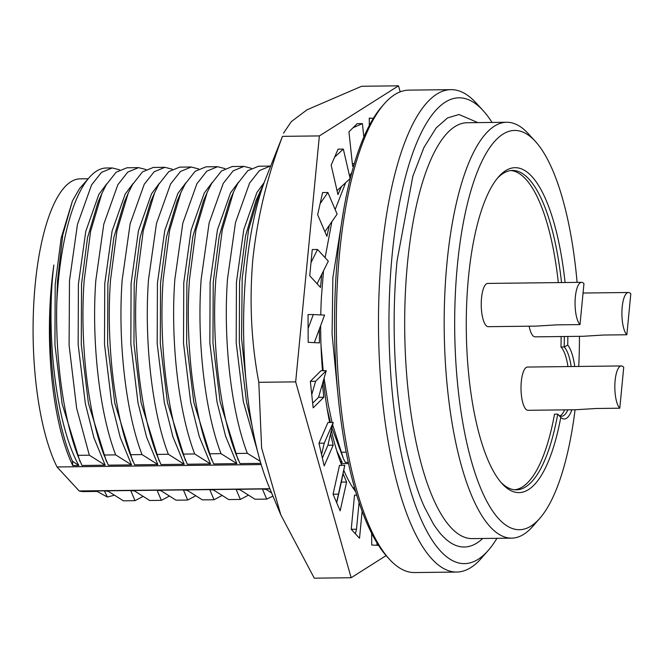 <?xml version="1.0" encoding="UTF-8"?>
<svg xmlns="http://www.w3.org/2000/svg" width="664" height="664" viewBox="0 0 664 664"><rect width="100%" height="100%" fill="white"/><g stroke="black" fill="none" stroke-linecap="round" stroke-linejoin="round"><path stroke-width="1" d="M280.831 514.89L269.044 486.778A194.087 60.623 -90.7 0 1 246.211 269.783A194.087 60.623 -90.7 0 1 265.434 179.313L282.482 136.352C267.177 176.74 257.292 217.8 252.818 259.541C249.257 301.348 251.249 342.267 258.802 382.306L261.624 448.017L280.831 514.89L314.271 578.17L351.14 577.738L295.671 381.875L319.359 135.921L398.508 85.83L400.209 91.848M398.508 85.83L361.631 86.262L307 109.817L291.28 121.653L283.503 133.19M369.267 118.258L373.367 118.325L369.267 118.109L369.308 125.504M334.623 157.144L343.346 149.109L338.076 149.168L331.162 165.112L337.951 194.602L341.404 186.625L337.038 190.651M311.001 262.67L317.525 249.49L312.263 249.548L309.731 275.784L320.513 287.454L321.774 274.34L317.101 283.76M311.756 394.59L315.607 381.285L326.256 370.678L320.986 370.736L310.337 381.343L313.167 407.845L323.816 397.238L322.405 383.991L318.554 397.296L323.816 397.238M336.606 502.524L344.774 465.315L339.503 465.381L333.054 494.207L340.159 510.848L346.608 482.022L343.056 473.698L341.337 482.081L346.608 482.022M371.649 533.416L371.724 545.028L378.472 545.36M351.854 172.449L349.521 175.927M345.645 182.725L335.162 209.55M331.859 221.676L325.111 257.698M323.509 270.837L321.409 297.314A173.296 54.124 89.3 0 0 320.778 314.919M320.662 325.567A173.296 54.124 89.3 0 0 322.496 370.719M323.401 380.547A173.296 54.124 89.3 0 0 329.668 422.478M331.361 430.405A173.296 54.124 89.3 0 0 341.761 465.356M343.761 470.27A173.296 54.124 89.3 0 0 355.605 491.609M386.116 555.61L351.14 577.738M356.668 495.153L354.518 495.178L351.231 529.283L359.523 538.255L362.112 511.346M321.575 454.566L324.231 443.17L333.22 422.437L327.95 422.495L318.961 443.228L324.181 465.912L333.179 445.179L330.564 433.841L327.908 445.245L333.179 445.179M308.113 328.464L313.3 314.545L308.03 314.603L308.187 342.325L319.45 342.89L319.376 329.029L314.304 342.632M320.131 203.632L327.883 192.485L322.613 192.543L317.649 214.721L326.887 236.359L329.369 225.27L324.895 231.703M353.041 127.745L362.403 123.604L357.141 123.67L348.949 131.829L352.625 166.274L353.97 164.938M341.404 186.625L350.135 178.591L343.346 149.109M321.774 274.34L328.306 261.159L317.525 249.49M310.337 381.343L315.607 381.285M326.256 370.678L322.405 383.991M318.554 397.296L312.669 403.156M333.054 494.207L338.316 494.14M344.774 465.315L343.056 473.698M341.337 482.081L336.706 502.772M376.048 545.244L371.724 545.028M376.978 542.978L376.986 544.961M295.671 381.875L258.802 382.306M282.482 136.352L319.359 135.921M355.373 533.773L356.502 529.225L351.231 529.283M359.058 502.64L356.502 529.225M358.909 504.2L359.581 504.192M318.961 443.228L324.231 443.17M333.22 422.437L330.564 433.841M327.908 445.245L322.364 458.019M319.376 329.029L324.563 315.101L313.3 314.545M329.369 225.27L337.113 214.123L327.883 192.485M363.839 137.066L362.403 123.604M354.493 163.178L352.393 164.108M622.193 307.117A21.63 6.756 -90.7 0 1 628.401 292.492A21.63 6.756 -90.7 0 1 630.8 293.853L626.857 334.764A21.63 6.756 -90.7 0 1 622.193 307.117M580.012 324.588L556.548 324.862L536.105 326.115L488.248 326.671A21.63 6.756 -90.7 0 1 481.524 298.045A21.63 6.756 -90.7 0 1 487.733 283.42L581.556 282.324A21.63 6.756 -90.7 0 1 583.955 283.686L580.012 324.588A21.63 6.756 -90.7 0 1 575.348 296.949A21.63 6.756 -90.7 0 1 581.556 282.324M619.786 408.211L596.322 408.484L575.879 409.738L528.021 410.302A21.63 6.756 -90.7 0 1 521.298 381.667A21.63 6.756 -90.7 0 1 527.506 367.051L621.33 365.947A21.63 6.756 -90.7 0 1 623.728 367.308L619.786 408.211A21.63 6.756 -90.7 0 1 615.121 380.572A21.63 6.756 -90.7 0 1 621.33 365.947M53.85 265.052C45.509 332.324 55.809 424.379 78.85 465.497L72.766 465.572A156.38 48.846 -90.7 0 1 53.85 265.052C44.787 329.717 52.688 416.013 72.451 461.239L78.85 465.497M348.21 462.335L345.355 462.368L343.471 458.766L332.656 424.86M343.471 458.766L331.942 427.923M330.431 422.47L327.178 408.958M336.714 450.715L342.234 462.41L340.649 462.426M252.005 425.574L246.468 401.604L239.314 342.649L239.555 282.2L245.531 235.936L256.063 200.428L263.708 183.903M264.231 182.475L256.91 192.485L243.804 229.487L236.434 282.233L236.193 342.69L243.348 401.637L257.483 451.105M260.819 463.364L240.003 463.605L235.695 453.479C219.145 410.31 211.476 338.773 215.85 279.029L222.282 229.852L233.537 192.02L237.919 183.231L247.83 170.673L258.595 166.224L270.256 166.083L259.491 170.54L249.581 183.09L235.479 222.589L227.511 278.888C223.137 338.64 230.806 410.178 247.357 453.338L260.222 461.297M238.119 460.003L220.133 401.911L212.97 342.956L213.219 282.507L219.195 236.243L229.727 200.735L233.537 192.02M238.567 182.127L230.574 192.792L217.46 229.802L210.098 282.54L209.849 342.998L217.012 401.952L225.586 436.165L236.882 463.646L213.659 463.92L209.359 453.786C192.809 410.626 185.14 339.08 189.506 279.337L195.938 230.167L207.201 192.328L211.584 183.538L221.494 170.98L232.259 166.531L243.92 166.39L233.155 170.847L223.245 183.405L209.143 222.905L201.167 279.204C196.801 338.947 204.462 410.485 221.021 453.653L236.882 463.646M211.783 460.31L193.797 402.218L186.634 343.271L186.883 282.814L192.859 236.558L203.392 201.043L207.201 192.328M212.231 182.442L204.238 193.108L191.124 230.109L183.762 282.856L183.513 343.305L190.676 402.259L199.25 436.472L210.538 463.953L187.323 464.227L183.023 454.093C166.465 410.933 158.804 339.395 163.17 279.644L169.602 230.474L180.865 192.635L185.248 183.845L195.158 171.295L205.923 166.838L217.584 166.706L206.819 171.154L196.909 183.712L182.808 223.212L174.831 279.511C170.465 339.254 178.126 410.792 194.685 453.96L210.538 463.953M185.439 460.617L167.452 402.533L160.298 343.578L160.547 283.13L166.515 236.865L177.047 201.358L180.865 192.635M185.887 182.749L177.894 193.415L164.788 230.416L157.426 283.163L157.177 343.612L164.332 402.567L172.914 436.779L184.202 464.26L160.987 464.534L156.687 454.408C140.129 411.24 132.46 339.702 136.834 279.959L143.266 230.781L154.529 192.95L158.912 184.16L168.822 171.602L179.579 167.145L191.24 167.013L180.483 171.461L170.573 184.019L156.463 223.519L148.495 279.818C144.121 339.561 151.79 411.107 168.349 454.267L184.202 464.26M159.103 460.924L141.117 402.841L133.962 343.886L134.203 283.437L140.179 237.172L150.711 201.665L154.529 192.95M159.551 183.056L151.558 193.722L138.452 230.723L131.082 283.47L130.841 343.927L137.996 402.874L146.578 437.095L157.866 464.568L134.643 464.841L130.343 454.716C113.793 411.547 106.124 340.009 110.498 280.266L116.922 231.097L128.185 193.257L132.568 184.468L142.478 171.91L153.243 167.461L164.904 167.32L154.139 171.777L144.229 184.326L130.127 223.826L122.159 280.125C117.785 339.877 125.454 411.414 142.005 454.574L157.866 464.568M132.767 461.239L114.781 403.148L107.618 344.193L107.867 283.744L113.843 237.48L124.375 201.972L128.185 193.257M133.215 183.364L125.222 194.029L112.108 231.039L104.746 283.785L104.497 344.234L111.66 403.189L120.234 437.402L131.53 464.883L108.307 465.157L104.007 455.023C87.449 411.863 79.788 340.325 84.154 280.573L90.586 231.404L101.849 193.564L106.232 184.775L116.142 172.217L126.907 167.768L138.568 167.627L127.803 172.084L117.893 184.642L103.791 224.142L95.815 280.44C91.449 340.184 99.11 411.721 115.669 454.89L131.53 464.883M106.431 461.546L88.445 403.455L81.282 344.508L81.531 284.051L87.507 237.795L98.04 202.279L101.849 193.564M106.879 183.679L98.886 194.344L85.772 231.346L78.41 284.092L78.161 344.541L85.324 403.496L93.898 437.709L105.186 465.19L81.971 465.464L77.671 455.33C63.171 416.934 55.444 358.66 56.764 303.133A166.913 52.132 -90.7 0 1 58.382 280.88A166.913 52.132 -90.7 0 1 89.291 177.487A166.913 52.132 -90.7 0 1 106.323 168.009L112.233 167.942L101.468 172.391L91.557 184.949L77.456 224.449L69.479 280.748L69.106 345.272L76.634 408.202L89.333 455.197L105.186 465.19M80.087 461.853L62.101 403.77L54.946 344.815L55.195 284.366L61.163 238.102L72.426 200.935L62.79 234.824L57.469 281.345L56.764 303.133M72.426 200.935L79.381 188.85A156.38 48.846 -90.7 0 1 80.485 187.547L89.291 177.487M261.184 464.568L57.029 466.966A156.38 48.846 -90.7 0 1 34.578 291.62A156.38 48.846 -90.7 0 1 80.112 178.857L88.179 178.757M348.476 463.547L341.097 463.63M107.352 497.012L96.205 490.945L104.381 490.854L107.352 497.012L114.2 495.261M343.554 210.671L332.863 277.652L332.1 334.258L337.578 391.005M247.805 397.587L241.563 338.374L242.186 278.722L248.618 229.545L259.881 191.713M266.712 499.12L255.051 499.262L239.189 489.268L262.413 488.994L266.712 499.12L272.954 496.099M251.282 168.282L243.92 166.39M240.376 499.436L228.715 499.569L212.853 489.575L236.069 489.302L240.376 499.436L248.294 495.219M224.947 168.59L217.584 166.706M214.032 499.743L202.371 499.876L186.518 489.883L209.733 489.609L214.032 499.743L221.959 495.527M198.611 168.905L191.24 167.013M187.696 500.05L176.035 500.191L160.182 490.198L183.397 489.924L187.696 500.05L195.623 495.842M172.267 169.212L164.904 167.32M161.36 500.357L149.699 500.498L133.838 490.505L157.061 490.231L161.36 500.357L169.278 496.149M145.931 169.519L138.568 167.627M135.016 500.673L123.363 500.805L107.502 490.812L130.717 490.538L135.016 500.673L142.943 496.456M496.938 538.313A232.906 72.741 -90.7 0 1 488.239 550.423L481.284 558.366A241.223 75.339 -90.7 0 1 456.674 572.061L414.535 572.559A241.223 75.339 -90.7 0 1 389.602 559.437L387.228 556.847A238.451 74.476 -90.7 0 1 337.777 254.188A238.451 74.476 -90.7 0 1 381.933 106.489L384.257 103.841A241.223 75.339 -90.7 0 1 408.866 90.138L451.005 89.648A241.223 75.339 -90.7 0 1 475.93 102.762L483.077 110.539A232.906 72.741 -90.7 0 1 492.057 122.442M389.602 559.437A241.223 75.339 -90.7 0 1 339.578 253.258A241.223 75.339 -90.7 0 1 384.257 103.841M456.674 572.061A241.223 75.339 -90.7 0 1 381.725 252.76A241.223 75.339 -90.7 0 1 451.005 89.648M488.239 550.423A232.906 72.741 -90.7 0 1 412.286 496.182A232.906 72.741 -90.7 0 1 392.109 255.366A232.906 72.741 -90.7 0 1 483.077 110.539M477.856 122.608L459.015 114.507L447.553 117.91L436.14 127.953L423.964 147.441L412.859 176.201L397.08 260.753C390.847 324.024 394.707 397.279 407.181 452.441C412.751 476.337 418.602 494.713 424.719 507.586L433.094 523.423C433.692 524.859 441.07 534.811 442.041 535.375A216.273 67.545 89.3 0 0 482.736 538.479M575.074 409.746A199.632 62.35 -90.7 0 1 539.766 518.393L532.81 526.336A207.957 64.947 -90.7 0 1 511.595 538.147A207.957 64.947 -90.7 0 1 446.98 262.886A207.957 64.947 -90.7 0 1 506.707 122.267A207.957 64.947 -90.7 0 1 528.195 133.58L535.333 141.349A199.632 62.35 -90.7 0 1 577.091 282.374M539.766 518.393A199.632 62.35 -90.7 0 1 474.66 471.896A199.632 62.35 -90.7 0 1 457.371 265.484A199.632 62.35 -90.7 0 1 535.333 141.349M579.44 336.324A199.632 62.35 -90.7 0 1 578.751 366.445M571.173 366.536A35.491 11.089 89.3 0 0 564.201 346.981L567.745 345.064A38.263 11.952 -90.7 0 1 574.742 366.495M567.952 366.569A35.491 11.089 89.3 0 0 560.989 347.023L564.201 346.981A159.709 49.883 89.3 0 0 564.334 336.507M560.989 347.023A159.709 49.883 89.3 0 0 561.113 336.54M558.316 282.598A159.709 49.883 89.3 0 0 510.931 170.548M561.528 282.557A159.709 49.883 89.3 0 0 512.542 170.449A159.709 49.883 89.3 0 0 497.402 178.251M97.027 491.435L83.78 491.592A156.38 48.846 -90.7 0 1 79.182 490.953L57.029 466.966M79.182 490.953L269.858 488.712M352.883 487.741L354.485 487.725M104.381 490.854L108.207 491.302M130.717 490.538L134.543 490.995M157.061 490.231L160.879 490.679M183.397 489.924L187.223 490.372M209.733 489.609L213.559 490.065M236.069 489.302L239.895 489.758M262.413 488.994L266.231 489.443M271.676 493.053L265.534 488.961L269.941 488.903M353.007 487.932L354.543 487.916M332.066 422.453L328.356 405.248L324.09 378.173M323.194 370.711L321.011 345.404M340.117 460.957L342.234 462.41M119.595 169.826L112.233 167.942M77.671 455.33L89.333 455.197M104.007 455.023L115.669 454.89M130.343 454.716L142.005 454.574M156.687 454.408L168.349 454.267M183.023 454.093L194.685 453.96M209.359 453.786L221.021 453.653M235.695 453.479L247.357 453.338M341.047 452.242L346.127 452.184M72.766 465.572L72.451 461.239M571.887 409.779A38.263 11.952 -90.7 0 1 560.781 417.407A162.481 50.746 -90.7 0 1 502.167 483.749A162.481 50.746 -90.7 0 1 466.302 330.705A162.481 50.746 -90.7 0 1 498.564 176.873A162.481 50.746 -90.7 0 1 565.072 282.515M567.828 336.465A162.481 50.746 -90.7 0 1 567.745 345.064M560.781 417.407L557.735 414.128L554.523 414.162A159.709 49.883 89.3 0 1 514.683 489.775M558.034 414.452A35.491 11.089 89.3 0 0 561.586 416.253A35.491 11.089 89.3 0 0 567.836 409.829M500.98 482.396A159.709 49.883 89.3 0 0 516.293 489.841A159.709 49.883 89.3 0 0 557.735 414.128M559.976 415.896A35.491 11.089 89.3 0 0 564.624 409.871M626.857 334.764L603.393 335.038L582.951 336.291L535.093 336.847A21.63 6.756 -90.7 0 1 529.133 326.198M506.707 122.267L467.199 122.732A207.957 64.947 89.3 0 0 407.472 263.351A207.957 64.947 89.3 0 0 472.087 538.612L511.595 538.147M628.401 292.492L583.05 293.031"/></g></svg>

